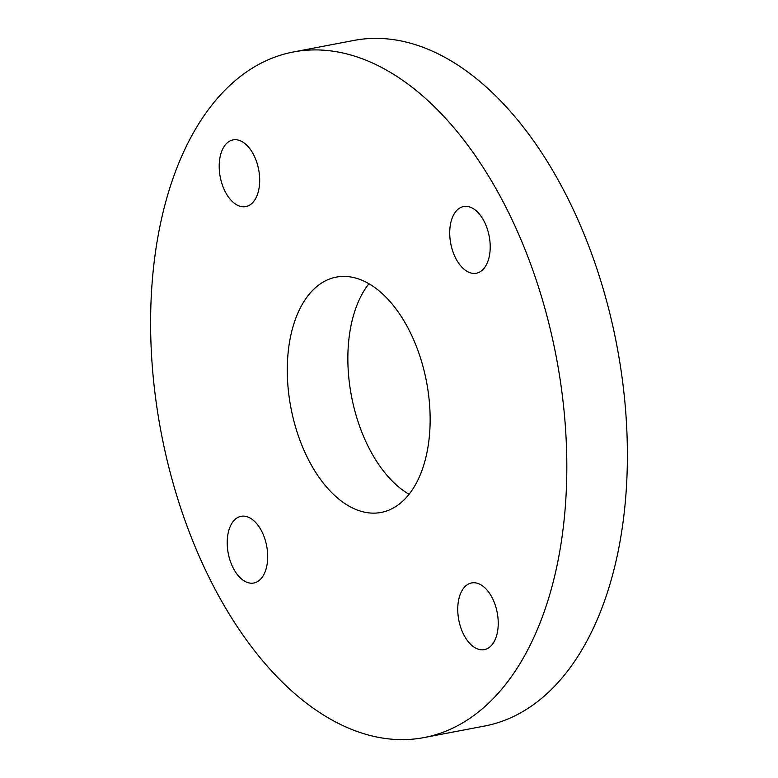 <?xml version="1.0" encoding="UTF-8"?>
<svg xmlns="http://www.w3.org/2000/svg" width="778" height="778" viewBox="0 0 778 778"><rect width="100%" height="100%" fill="white"/><g stroke="black" fill="none" stroke-linecap="round" stroke-linejoin="round"><path stroke-width="1.17" d="M455.159 212.384A33.95 19.567 -100.8 0 0 452.922 251.702A33.95 19.567 -100.8 0 0 476.331 273.234A33.95 19.567 -100.8 0 0 484.772 267.379A33.95 19.567 -100.8 0 0 487.018 228.071A33.95 19.567 -100.8 0 0 463.61 206.53A33.95 19.567 -100.8 0 0 455.159 212.384M224.638 145.758A33.95 19.567 -100.8 0 0 222.391 185.067A33.95 19.567 -100.8 0 0 245.799 206.608A33.95 19.567 -100.8 0 0 254.25 200.753A33.95 19.567 -100.8 0 0 256.487 161.445A33.95 19.567 -100.8 0 0 233.079 139.904A33.95 19.567 -100.8 0 0 224.638 145.758M232.651 522.164A33.95 19.567 -100.8 0 0 230.414 561.473A33.95 19.567 -100.8 0 0 253.823 583.014A33.95 19.567 -100.8 0 0 262.264 577.159A33.95 19.567 -100.8 0 0 264.51 537.851A33.95 19.567 -100.8 0 0 241.102 516.31A33.95 19.567 -100.8 0 0 232.651 522.164M463.182 588.79A33.95 19.567 -100.8 0 0 460.946 628.109A33.95 19.567 -100.8 0 0 484.344 649.64A33.95 19.567 -100.8 0 0 492.795 643.785A33.95 19.567 -100.8 0 0 495.041 604.477A33.95 19.567 -100.8 0 0 471.633 582.936A33.95 19.567 -100.8 0 0 463.182 588.79M409.072 494.283A119.783 69.038 79.2 0 1 351.909 398.375A119.783 69.038 79.2 0 1 367.051 286.216A119.783 69.038 79.2 0 1 368.928 283.717M410.949 491.784A119.783 69.038 79.2 0 1 381.142 512.439A119.783 69.038 79.2 0 1 298.567 436.448A119.783 69.038 79.2 0 1 306.483 297.76A119.783 69.038 79.2 0 1 336.291 277.114A119.783 69.038 79.2 0 1 418.856 353.095A119.783 69.038 79.2 0 1 410.949 491.784M206.54 112.149A348.972 201.132 79.2 0 1 293.374 51.97A348.972 201.132 79.2 0 1 533.941 273.35A348.972 201.132 79.2 0 1 510.893 677.395A348.972 201.132 79.2 0 1 424.059 737.573A348.972 201.132 79.2 0 1 183.491 516.203A348.972 201.132 79.2 0 1 206.54 112.149M293.374 51.97L353.941 40.427A348.972 201.132 79.2 0 1 594.509 261.797A348.972 201.132 79.2 0 1 571.46 665.851A348.972 201.132 79.2 0 1 484.626 726.03L424.059 737.573"/></g></svg>
